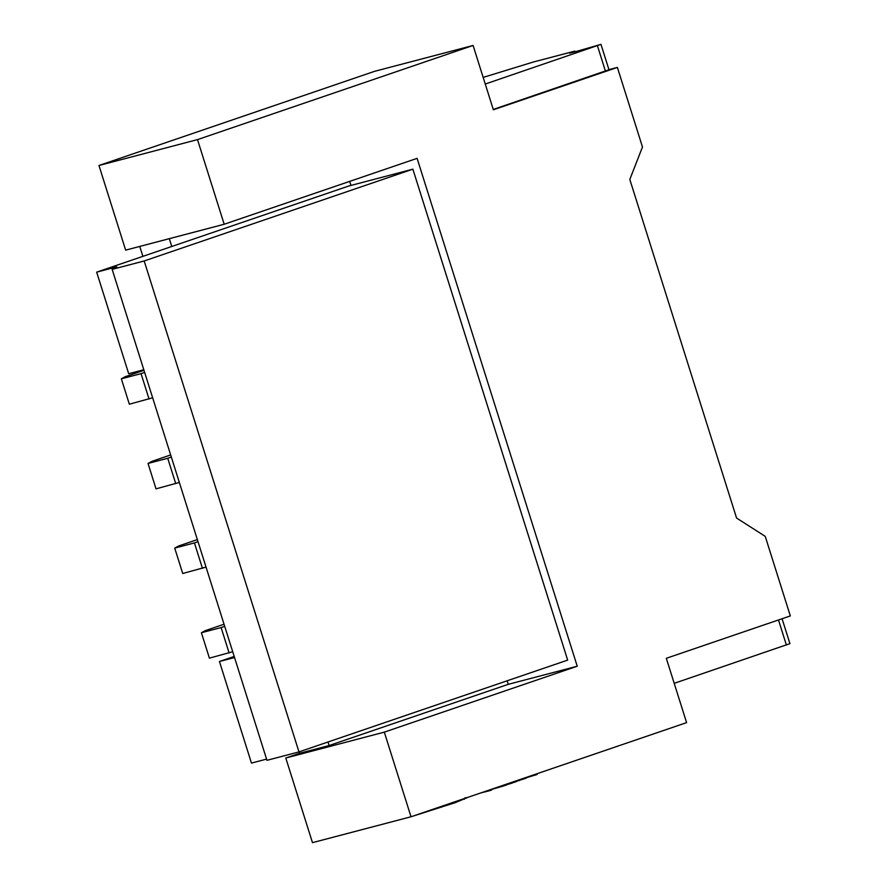 <?xml version="1.0" encoding="UTF-8"?>
<svg xmlns="http://www.w3.org/2000/svg" width="887" height="887" viewBox="0 0 887 887"><rect width="100%" height="100%" fill="white"/><g stroke="black" fill="none" stroke-linecap="round" stroke-linejoin="round"><path stroke-width="1.33" d="M493.261 109.445L608.981 69.74L600.965 44.35L576.483 51.402L569.576 53.165L574.854 51.113L575.075 51.812M485.256 84.043L600.965 44.35M574.854 51.113L533.375 62.001L483.16 77.413M617.385 67.423L493.372 109.788L473.093 45.459L197.502 139.614L224.189 224.256L417.101 158.352L577.237 666.226L384.315 732.13L411.014 816.772L686.593 722.628L666.314 658.298L790.328 615.922L765.237 536.358L736.565 518.03L629.814 179.451L642.476 146.987L617.385 67.423L608.948 69.641M411.014 816.772L312.479 842.65L285.791 758.008L299.573 753.296L329.132 745.535L328.013 741.987M139.758 246.431L142.885 256.354M299.119 751.866L299.573 753.296M473.093 45.459L374.558 71.337L98.967 165.492L125.655 250.134L224.189 224.256M350.953 185.438L349.678 181.391M171.779 246.475L169.317 238.67M329.132 745.535L508.262 684.332L507.142 680.795M577.237 666.226L508.262 684.332M384.315 732.13L285.791 758.008M197.502 139.614L98.967 165.492M170.67 454.942L151.954 461.34L148.029 463.457L156.034 488.848L179.34 482.45M148.029 463.457L167.732 458.28L175.748 483.67M167.732 458.28L171.335 457.049M143.982 370.3L125.267 376.687L121.342 378.816L129.347 404.206L152.653 397.797M121.342 378.816L141.044 373.638L149.049 399.028M141.044 373.638L144.648 372.407M197.357 539.584L178.642 545.982L174.717 548.099L182.722 573.49L206.028 567.092M174.717 548.099L194.43 542.922L202.436 568.323M194.43 542.922L198.023 541.702M224.045 624.237L205.329 630.624L201.404 632.741L209.41 658.143L232.716 651.734M201.404 632.741L221.118 627.575L229.123 652.965M221.118 627.575L224.71 626.344M489.768 789.873L489.99 790.583L491.664 790.007L491.442 789.297M489.99 790.583L480.699 792.967M490.855 789.641L504.16 785.76L506.854 784.807L506.632 784.108M509.448 783.143L509.67 783.864L516.356 781.58L516.134 780.859M509.67 783.864L506.799 784.618M526.49 777.322L526.479 778.021L516.289 781.38M519.106 780.638L518.873 779.928M536.89 773.774L537.112 774.484L526.579 777.633M535.327 775.094L535.105 774.384M464.566 798.1C468.38 797.136 468.214 797.424 464.078 798.954L455.197 802.668L411.324 816.661M410.26 816.971L404.716 818.424M464.311 799.287L464.101 798.633M234.545 657.544L219.444 661.502L251.464 763.086L266.577 759.117M234.201 656.458L219.444 661.502M567.669 660.116L412.876 169.173L348.835 185.993L96.672 272.143L116.873 266.832L112.161 269.382L266.954 760.325L298.974 751.91L567.669 660.116M112.161 269.382L144.182 260.966L298.974 751.91M144.182 260.966L412.876 169.173M96.672 272.143L128.693 373.715L143.805 369.746M674.209 683.334L789.929 643.64L782.079 618.749M597.428 45.725L605.433 71.115M504.16 785.76L503.927 785.028M498.028 787.745L497.829 787.113M526.479 778.021L526.279 777.389M522.798 779.374L522.576 778.664M455.197 802.668L454.909 801.781M441.549 807.126L441.327 806.416M786.381 645.015L778.487 619.969"/></g></svg>
